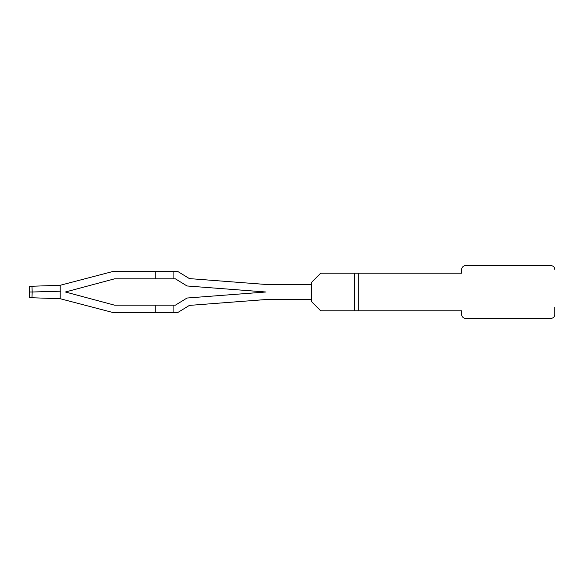 <?xml version="1.0" encoding="UTF-8"?>
<svg xmlns="http://www.w3.org/2000/svg" width="584" height="584" viewBox="0 0 584 584"><rect width="100%" height="100%" fill="white"/><g stroke="black" fill="none" stroke-linecap="round" stroke-linejoin="round"><path stroke-width="0.88" d="M311.294 299.519L311.294 284.481M266.027 292.007A16.921 16.921 0 0 0 265.318 292.044L266.027 292.007A16.921 16.921 0 0 1 265.231 291.949L187.019 285.97L180.799 282.152A22.564 22.564 0 0 0 180.682 282.087L175.375 278.823L173.09 278.823L173.09 271.304L177.5 271.304L189.406 278.604L265.8 284.452A9.402 9.402 0 0 0 266.523 284.481L311.287 284.481L311.287 282.598L320.689 273.195L358.299 273.195L358.299 310.805L461.718 310.805L461.718 314.564A3.76 3.76 0 0 0 465.484 318.324L551.04 318.324A3.76 3.76 0 0 0 554.8 314.564L554.8 307.242M265.318 292.044L187.019 298.03L180.799 301.848A22.564 22.564 0 0 1 180.682 301.913L175.375 305.176L114.588 305.176L65.415 292L114.588 278.823L155.227 278.823L155.227 271.304L113.595 271.304L60.21 285.269L60.21 298.731L113.595 312.695L155.227 312.695L155.227 305.176M354.539 273.195L354.539 310.805L320.689 310.805L311.287 301.402L311.287 299.519L266.246 299.519L189.406 305.396L177.5 312.695L155.227 312.695M173.09 312.695L173.09 305.176M173.09 271.304L155.227 271.304M173.09 278.823L155.227 278.823M31.989 297.745L32.186 292L29.397 292L29.2 297.65L60.21 298.731M29.397 292L29.2 286.35L60.21 285.269M31.989 286.255L32.186 292L60.422 291.212M175.375 305.176L173.725 305.176M173.725 278.823L175.375 278.823L173.725 278.823L175.375 278.823L180.682 282.087M354.539 310.805L358.299 310.805M358.299 273.195L461.718 273.195L461.718 269.436A3.76 3.76 0 0 1 465.484 265.676L551.04 265.676A3.76 3.76 0 0 1 554.8 269.436"/></g></svg>
